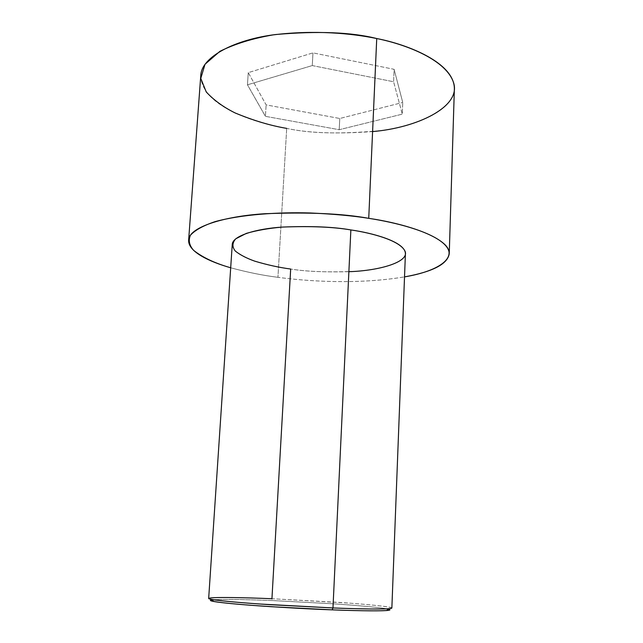 <?xml version="1.0" encoding="UTF-8"?>
<svg xmlns="http://www.w3.org/2000/svg" width="643" height="643" viewBox="0 0 643 643"><rect width="100%" height="100%" fill="white"/><g stroke="black" fill="none" stroke-linecap="round" stroke-linejoin="round"><path stroke-width="0.48" stroke-dasharray="3.21 2.41" d="M232.236 244.581C232.975 258.132 270.414 266.451 290.676 269.031L271.941 598.729L272.375 600.562C253.398 599.79 222.245 598.818 212.254 599.863M391.86 608.053C392.318 606.799 367.266 604.299 339.834 602.443L271.941 598.729C250.513 597.821 210.55 596.624 208.67 598.448M277.937 277.31C263.349 275.526 247.595 272.343 230.692 267.777C247.595 272.343 263.349 275.526 277.937 277.31L286.698 128.383L277.937 277.31C305.369 281.079 356.632 284.913 404.527 276.884C356.632 284.913 305.369 281.079 277.937 277.31M200.769 75.585C201.355 106.842 257.626 123.609 286.698 128.383C309.677 133.511 340.822 134.274 380.134 130.666C418.304 126.012 454.271 109.141 454.368 88.871M372.594 131.582C336.482 134.122 307.852 133.053 286.698 128.383M402.751 102.462L394.111 69.315L312.972 52.879L248.262 72.635L266.13 104.889L339.769 118.489L402.751 102.462L339.769 118.489L266.13 104.889L248.262 72.635L312.972 52.879L394.111 69.315L393.596 81.749L312.273 65.578L312.972 52.879L312.273 65.578L247.459 84.804L248.262 72.635L247.459 84.804L265.414 116.335L266.13 104.889L265.414 116.335L339.215 129.709L339.769 118.489L339.215 129.709L402.293 114.141L402.751 102.462L402.293 114.141L393.596 81.749L394.111 69.315L402.751 102.462M348.884 271.7C324.522 272.294 305.12 271.402 290.676 269.031C306.647 271.692 328.139 272.455 355.169 271.338C381.363 269.714 405.468 262.601 405.411 253.663M213.508 599.734C225.13 598.906 254.065 599.815 272.375 600.562L332.15 603.745C356.31 605.32 381.645 607.555 388.147 609.082C381.645 607.555 356.31 605.32 332.15 603.745L272.375 600.562L271.941 598.729L349.398 603.126C380.439 605.385 399.994 608.037 388.517 608.728M312.273 65.578L393.596 81.749L402.293 114.141L339.215 129.709L265.414 116.335L247.459 84.804L312.273 65.578"/><path stroke-width="0.96" d="M212.254 599.863C209.377 600.2 209.827 600.739 213.613 601.462C221.755 602.989 246.832 605.143 271.306 606.711L332.174 609.853L332.97 607.948L270.783 604.733C245.787 603.142 220.195 600.98 211.925 599.469C196.396 596.326 247.844 597.644 271.941 598.729L290.676 269.031C279.271 267.536 267.295 264.908 254.741 261.154C246.767 258.325 240.321 254.99 235.402 251.148C232.027 247.057 232.139 242.941 235.732 238.818L246.317 233.393C256.589 230.411 268.541 228.305 282.164 227.092C310.585 225.982 333.492 226.931 350.861 229.937C333.87 226.891 311.188 225.926 282.832 227.051C255.472 228.723 232.26 236.037 232.236 244.581L208.67 598.448C207.994 599.63 231.938 602.105 260.777 604.066L332.97 607.948L350.861 229.937C370.963 232.879 399.182 240.128 404.825 250.778C410.539 261.58 380.343 270.703 348.884 271.7M286.698 128.383C270.526 125.658 253.342 120.522 235.153 112.967C223.491 107.196 213.854 100.195 206.25 91.957L200.769 78.422L205.004 64.284L219.914 51.327C234.864 43.893 252.554 38.419 272.994 34.907C314.507 29.731 352.034 33.404 376.734 38.54L368.736 218.331C352.943 215.799 333.412 214.015 310.159 212.97C278.604 212.021 241.262 214.424 215.027 221.658C203.252 225.621 195.07 230.13 190.465 235.201C188.19 240.386 189.259 245.449 193.664 250.392C202.77 257.546 215.116 263.341 230.692 267.777C209.337 261.741 187.909 251.622 188.632 240.16C188.704 227.381 223.386 216.273 265.012 213.717C308.23 212.029 342.807 213.564 368.736 218.331L376.734 38.54C351.657 32.206 318.092 30.856 276.048 34.489C235.507 39.344 201.331 56.656 200.769 75.585L188.632 240.16M449.24 253.816C447.512 264.128 432.602 271.82 404.527 276.884C441.114 270.791 458.732 256.244 443.726 243.528C429.042 230.821 395.26 222.422 368.736 218.331C401.618 223.057 449.176 236.415 449.24 253.816L454.368 88.871C454.561 63.078 408.562 44.648 376.734 38.54C406.625 44.552 447.158 60.161 453.813 83.502C460.484 107.116 416.994 127.836 372.594 131.582M350.861 229.937L332.97 607.948C356.045 608.889 391.193 609.709 391.86 608.053L405.411 253.663C405.275 241.744 372.474 232.959 350.861 229.937M386.636 610.529L388.517 608.728C378.325 609.419 352.131 608.704 332.97 607.948L332.174 609.853C350.925 610.585 376.589 611.26 386.636 610.529C390.43 610.239 390.936 609.757 388.147 609.082C398.732 611.646 357.685 610.922 332.174 609.853C311.638 609.162 284.753 607.651 251.526 605.328C219.954 602.981 202.987 600.425 213.508 599.734M213.613 601.462L211.925 599.469"/></g></svg>
